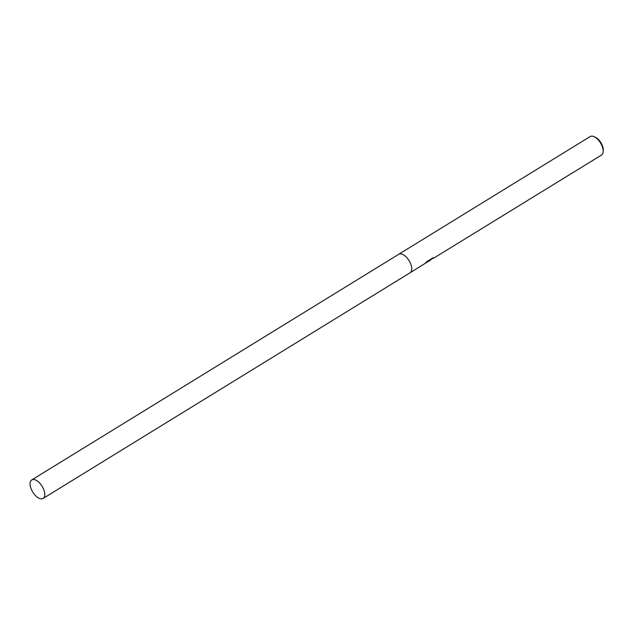 <?xml version="1.0" encoding="UTF-8"?>
<svg xmlns="http://www.w3.org/2000/svg" width="635" height="635" viewBox="0 0 635 635"><rect width="100%" height="100%" fill="white"/><g stroke="black" fill="none" stroke-linecap="round" stroke-linejoin="round"><path stroke-width="0.95" d="M428.585 261.318L427.847 261.803M433.776 258.104L601.504 155.059A10.851 5.509 -121.6 0 0 603.171 151.582A10.851 5.509 -121.6 0 0 593.987 136.652A10.851 5.509 -121.6 0 0 591.36 136.16A10.851 5.509 -121.6 0 0 590.137 136.573L398.716 254.286A10.851 5.509 -121.6 0 0 398.677 254.31M410.035 272.796A10.851 5.509 -121.6 0 0 410.083 272.764A10.851 5.509 -121.6 0 0 409.71 261.723A10.851 5.509 -121.6 0 0 399.939 253.873A10.851 5.509 -121.6 0 0 398.716 254.286L31.75 479.941A10.851 5.509 -121.6 0 0 32.123 490.99A10.851 5.509 -121.6 0 0 41.894 498.84A10.851 5.509 -121.6 0 0 43.116 498.427A10.851 5.509 -121.6 0 0 42.743 487.378A10.851 5.509 -121.6 0 0 32.972 479.528A10.851 5.509 -121.6 0 0 31.75 479.941M398.716 254.286A10.851 5.509 -121.6 0 1 399.939 253.873A10.851 5.509 -121.6 0 1 409.71 261.723A10.851 5.509 -121.6 0 1 410.083 272.764L429.53 260.675L424.759 263.612L426.998 261.549L432.887 257.929M432.189 258.016L433.737 258.215M430.236 260.374L429.212 260.89M603.171 151.582L603.25 150.249A9.493 4.818 -121.6 0 0 595.217 137.184L593.987 136.652M429.466 260.533L433.459 257.961M425.974 262.533L429.53 260.675M410.083 272.764L43.116 498.427"/></g></svg>
